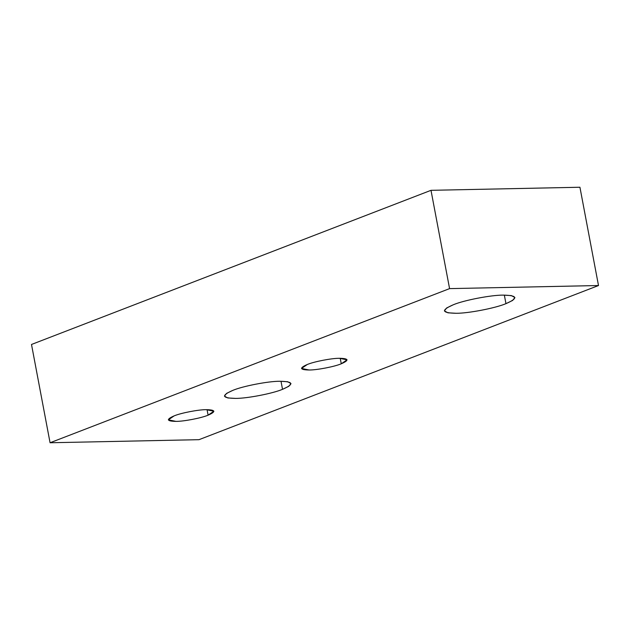 <?xml version="1.0" encoding="UTF-8"?>
<svg xmlns="http://www.w3.org/2000/svg" width="630" height="630" viewBox="0 0 630 630"><rect width="100%" height="100%" fill="white"/><g stroke="black" fill="none" stroke-linecap="round" stroke-linejoin="round"><path stroke-width="0.94" d="M208.097 415.178L207.057 409.658L208.097 415.178L213.885 411.225L206.301 409.665C198.576 409.579 180.897 412.997 174.14 415.879L168.36 419.824L175.935 421.383C183.661 421.47 201.348 418.06 208.097 415.178C201.348 418.06 183.661 421.47 175.935 421.383C166.666 421.226 166.068 419.391 174.14 415.879C180.897 412.997 198.576 409.579 206.301 409.665C215.57 409.831 216.169 411.666 208.097 415.178M341.263 363.793L340.224 358.281L341.263 363.793L347.051 359.84L339.468 358.289C331.742 358.202 314.063 361.612 307.306 364.494L301.526 368.448L309.102 369.999C316.827 370.093 334.514 366.676 341.263 363.793C334.514 366.676 316.827 370.093 309.102 369.999C299.833 369.841 299.234 368.007 307.306 364.494C314.063 361.612 331.742 358.202 339.468 358.289C348.736 358.446 349.343 360.281 341.263 363.793M282.524 389.324L281.004 381.26L282.524 389.324L288.823 386.292L290.981 383.544L287.634 381.717L279.893 381.268C268.608 381.142 242.755 386.135 232.88 390.348L226.58 393.38L224.422 396.12L227.769 397.955L235.51 398.396C246.795 398.53 272.656 393.537 282.524 389.324C272.656 393.537 246.795 398.53 235.51 398.396C221.949 398.168 221.075 395.482 232.88 390.348C242.755 386.135 268.608 381.142 279.893 381.268C293.454 381.504 294.328 384.19 282.524 389.324M505.961 303.652L504.347 295.108L505.961 303.652L512.639 300.439L514.923 297.533L511.379 295.588L503.173 295.123C491.211 294.99 463.798 300.282 453.34 304.747L446.662 307.96L444.37 310.866L447.914 312.811L456.12 313.275C468.09 313.417 495.495 308.125 505.961 303.652C495.495 308.125 468.09 313.417 456.12 313.275C441.748 313.031 440.819 310.18 453.34 304.747C463.798 300.282 491.211 294.99 503.173 295.123C517.545 295.368 518.474 298.218 505.961 303.652M430.999 190.323L31.5 344.468L50.069 442.756L449.576 288.619L430.999 190.323L449.576 288.619L598.5 285.532L199.001 439.677L50.069 442.756L31.5 344.468L430.999 190.323L579.931 187.244L598.5 285.532L579.931 187.244L430.999 190.323M598.5 285.532L449.576 288.619L50.069 442.756L199.001 439.677L598.5 285.532"/></g></svg>
